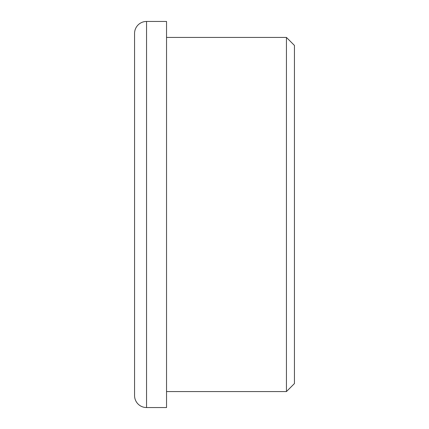 <?xml version="1.0" encoding="UTF-8"?>
<svg xmlns="http://www.w3.org/2000/svg" width="429" height="429" viewBox="0 0 429 429"><rect width="100%" height="100%" fill="white"/><g stroke="black" fill="none" stroke-linecap="round" stroke-linejoin="round"><path stroke-width="0.64" d="M146.552 21.45A11.991 11.991 0 0 0 134.561 33.441L134.561 395.559A11.991 11.991 0 0 0 146.552 407.55L146.552 21.45L166.538 21.45L166.538 407.55L146.552 407.55M286.443 37.436L294.439 45.431L294.439 383.569L286.443 391.564L286.443 37.436L166.538 37.436M286.443 391.564L166.538 391.564"/></g></svg>
